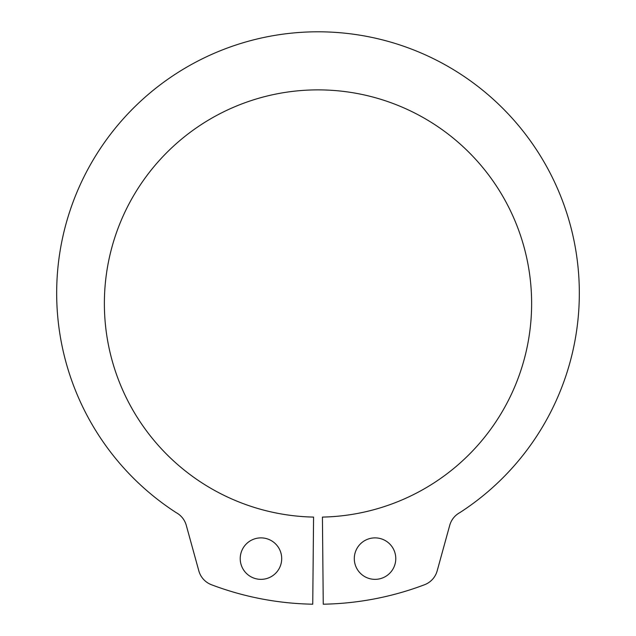 <?xml version="1.0" encoding="UTF-8"?>
<svg xmlns="http://www.w3.org/2000/svg" width="636" height="636" viewBox="0 0 636 636"><rect width="100%" height="100%" fill="white"/><g stroke="black" fill="none" stroke-linecap="round" stroke-linejoin="round"><path stroke-width="0.48" stroke-dasharray="3.18 2.39" d="M437.171 570.866L449.779 525.129A20.742 20.742 0 0 1 459.836 512.624A261.332 261.332 0 0 0 318 31.8A261.332 261.332 0 0 0 176.164 512.624A20.742 20.742 0 0 1 186.221 525.129L198.829 570.866A20.742 20.742 0 0 0 211.478 584.746A300.741 300.741 0 0 0 312.745 604.2L313.572 517.092A213.632 213.632 0 0 1 104.384 301.289A213.632 213.632 0 0 1 318 89.875A213.632 213.632 0 0 1 531.617 301.289A213.632 213.632 0 0 1 322.428 517.092L323.255 604.2A300.741 300.741 0 0 0 424.522 584.746A20.742 20.742 0 0 0 437.171 570.866M260.967 579.356A20.742 20.742 0 0 1 243 548.248A20.742 20.742 0 0 1 278.926 548.248A20.742 20.742 0 0 1 260.967 579.356M375.033 579.356A20.742 20.742 0 0 0 393 548.248A20.742 20.742 0 0 0 357.074 548.248A20.742 20.742 0 0 0 375.033 579.356"/><path stroke-width="0.95" d="M437.171 570.866L449.779 525.129A20.742 20.742 0 0 1 459.836 512.624A261.332 261.332 0 0 0 318 31.8A261.332 261.332 0 0 0 176.164 512.624A20.742 20.742 0 0 1 186.221 525.129L198.829 570.866A20.742 20.742 0 0 0 211.478 584.746A300.741 300.741 0 0 0 312.745 604.2L313.572 517.092A213.632 213.632 0 0 1 104.384 301.289A213.632 213.632 0 0 1 318 89.875A213.632 213.632 0 0 1 531.617 301.289A213.632 213.632 0 0 1 322.428 517.092L323.255 604.2A300.741 300.741 0 0 0 424.522 584.746A20.742 20.742 0 0 0 437.171 570.866M260.967 579.356A20.742 20.742 0 0 1 243 548.248A20.742 20.742 0 0 1 278.926 548.248A20.742 20.742 0 0 1 260.967 579.356M375.033 579.356A20.742 20.742 0 0 0 393 548.248A20.742 20.742 0 0 0 357.074 548.248A20.742 20.742 0 0 0 375.033 579.356"/></g></svg>
